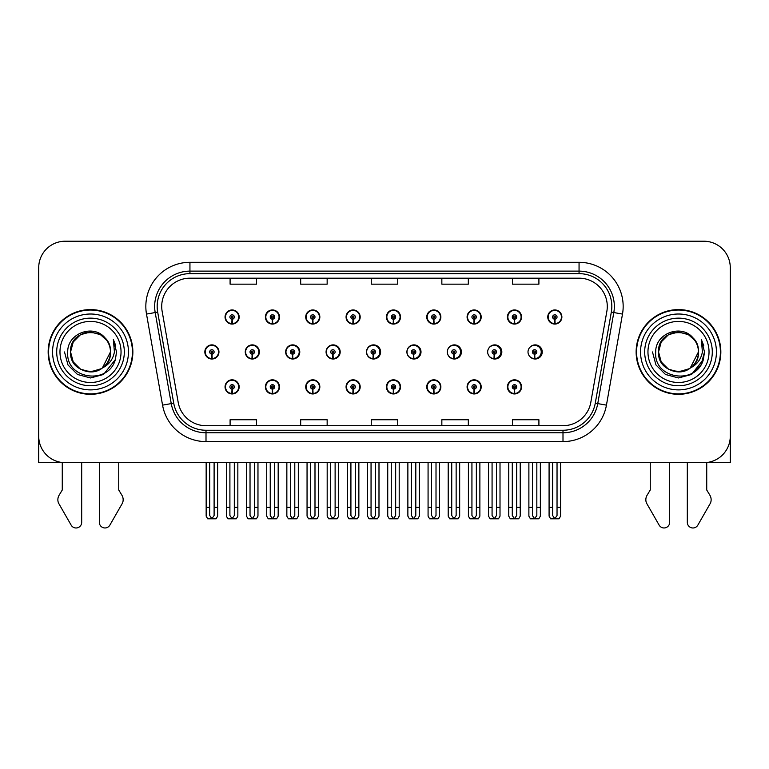 <?xml version="1.0" encoding="UTF-8"?>
<svg xmlns="http://www.w3.org/2000/svg" width="769" height="769" viewBox="0 0 769 769"><rect width="100%" height="100%" fill="white"/><g stroke="black" fill="none" stroke-linecap="round" stroke-linejoin="round"><path stroke-width="1.15" d="M678.489 462.678L687.313 462.678L687.313 522.343A5.633 5.633 0 0 0 697.829 525.16L710.498 503.032A8.824 8.824 0 0 0 709.864 495.169L706.73 489.997L706.73 462.678L730.281 462.678L730.281 267.689A26.473 26.473 0 0 0 703.818 241.216L65.182 241.216A26.473 26.473 0 0 0 38.719 267.689L38.719 462.678L62.27 462.678L62.27 489.997L59.136 495.169A8.824 8.824 0 0 0 58.502 503.032L71.171 525.16A5.633 5.633 0 0 0 81.687 522.343L81.687 462.678L90.511 462.678M507.425 386.894A7.056 7.056 0 0 0 514.48 393.949A7.056 7.056 0 0 0 521.545 386.894A7.056 7.056 0 0 0 514.48 379.828A7.056 7.056 0 0 0 507.425 386.894M386.403 386.894A7.056 7.056 0 0 0 393.468 393.949A7.056 7.056 0 0 0 400.524 386.894A7.056 7.056 0 0 0 393.468 379.828A7.056 7.056 0 0 0 386.403 386.894M346.069 386.894A7.056 7.056 0 0 0 353.125 393.949A7.056 7.056 0 0 0 360.18 386.894A7.056 7.056 0 0 0 353.125 379.828A7.056 7.056 0 0 0 346.069 386.894M467.091 386.894A7.056 7.056 0 0 0 474.146 393.949A7.056 7.056 0 0 0 481.202 386.894A7.056 7.056 0 0 0 474.146 379.828A7.056 7.056 0 0 0 467.091 386.894M305.726 386.894A7.056 7.056 0 0 0 312.781 393.949A7.056 7.056 0 0 0 319.846 386.894A7.056 7.056 0 0 0 312.781 379.828A7.056 7.056 0 0 0 305.726 386.894M265.382 386.894A7.056 7.056 0 0 0 272.447 393.949A7.056 7.056 0 0 0 279.503 386.894A7.056 7.056 0 0 0 272.447 379.828A7.056 7.056 0 0 0 265.382 386.894M426.747 386.894A7.056 7.056 0 0 0 433.803 393.949A7.056 7.056 0 0 0 440.868 386.894A7.056 7.056 0 0 0 433.803 379.828A7.056 7.056 0 0 0 426.747 386.894M285.664 351.952A7.056 7.056 0 0 0 292.72 359.008A7.056 7.056 0 0 0 299.775 351.952A7.056 7.056 0 0 0 292.72 344.887A7.056 7.056 0 0 0 285.664 351.952M326.075 351.952A7.056 7.056 0 0 0 333.131 359.008A7.056 7.056 0 0 0 340.186 351.952A7.056 7.056 0 0 0 333.131 344.887A7.056 7.056 0 0 0 326.075 351.952M366.486 351.952A7.056 7.056 0 0 0 373.542 359.008A7.056 7.056 0 0 0 380.597 351.952A7.056 7.056 0 0 0 373.542 344.887A7.056 7.056 0 0 0 366.486 351.952M406.897 351.952A7.056 7.056 0 0 0 413.953 359.008A7.056 7.056 0 0 0 421.008 351.952A7.056 7.056 0 0 0 413.953 344.887A7.056 7.056 0 0 0 406.897 351.952M453.845 354.153L453.652 358.565A6.613 6.613 0 0 1 447.318 351.952A7.056 7.056 0 0 0 454.364 359.008A7.056 7.056 0 0 0 461.419 351.952A7.056 7.056 0 0 0 454.364 344.887A7.056 7.056 0 0 0 447.308 351.952A6.613 6.613 0 0 1 453.941 345.329A6.613 6.613 0 0 1 460.554 351.952A6.613 6.613 0 0 1 454.229 358.565L454.037 354.153A2.201 2.201 0 0 0 456.142 351.952A2.201 2.201 0 0 0 453.941 349.741A2.201 2.201 0 0 0 451.73 351.952A2.201 2.201 0 0 0 453.845 354.153L453.902 352.827A0.884 0.884 0 0 1 453.056 351.952A0.884 0.884 0 0 1 453.941 351.068A0.884 0.884 0 0 1 454.825 351.952A0.884 0.884 0 0 1 453.979 352.827L454.037 354.153M488.421 355.028A7.056 7.056 0 0 0 501.83 351.952A7.056 7.056 0 0 0 488.421 348.876M529.562 356.21A7.056 7.056 0 0 0 542.241 351.952A7.056 7.056 0 0 0 529.562 347.684M245.253 351.952A7.056 7.056 0 0 0 252.309 359.008A7.056 7.056 0 0 0 259.364 351.952A7.056 7.056 0 0 0 252.309 344.887A7.056 7.056 0 0 0 245.253 351.952M547.768 317.011A7.056 7.056 0 0 0 554.824 324.066A7.056 7.056 0 0 0 561.879 317.011A7.056 7.056 0 0 0 554.824 309.955A7.056 7.056 0 0 0 547.768 317.011M305.726 317.011A7.056 7.056 0 0 0 312.781 324.066A7.056 7.056 0 0 0 319.846 317.011A7.056 7.056 0 0 0 312.781 309.955A7.056 7.056 0 0 0 305.726 317.011M346.069 317.011A7.056 7.056 0 0 0 353.125 324.066A7.056 7.056 0 0 0 360.18 317.011A7.056 7.056 0 0 0 353.125 309.955A7.056 7.056 0 0 0 346.069 317.011M386.403 317.011A7.056 7.056 0 0 0 393.468 324.066A7.056 7.056 0 0 0 400.524 317.011A7.056 7.056 0 0 0 393.468 309.955A7.056 7.056 0 0 0 386.403 317.011M467.091 317.011A7.056 7.056 0 0 0 474.146 324.066A7.056 7.056 0 0 0 481.202 317.011A7.056 7.056 0 0 0 474.146 309.955A7.056 7.056 0 0 0 467.091 317.011M507.425 317.011A7.056 7.056 0 0 0 514.48 324.066A7.056 7.056 0 0 0 521.545 317.011A7.056 7.056 0 0 0 514.48 309.955A7.056 7.056 0 0 0 507.425 317.011M265.382 317.011A7.056 7.056 0 0 0 272.447 324.066A7.056 7.056 0 0 0 279.503 317.011A7.056 7.056 0 0 0 272.447 309.955A7.056 7.056 0 0 0 265.382 317.011M426.747 317.011A7.056 7.056 0 0 0 433.803 324.066A7.056 7.056 0 0 0 440.868 317.011A7.056 7.056 0 0 0 433.803 309.955A7.056 7.056 0 0 0 426.747 317.011M225.048 386.894A7.056 7.056 0 0 0 232.103 393.949A7.056 7.056 0 0 0 239.159 386.894A7.056 7.056 0 0 0 232.103 379.828A7.056 7.056 0 0 0 225.048 386.894M204.842 351.952A7.056 7.056 0 0 0 211.898 359.008A7.056 7.056 0 0 0 218.954 351.952A7.056 7.056 0 0 0 211.898 344.887A7.056 7.056 0 0 0 204.842 351.952M225.048 317.011A7.056 7.056 0 0 0 232.103 324.066A7.056 7.056 0 0 0 239.159 317.011A7.056 7.056 0 0 0 232.103 309.955A7.056 7.056 0 0 0 225.048 317.011M48.159 351.952A42.353 42.353 0 0 0 90.511 394.305A42.353 42.353 0 0 0 132.864 351.952A42.353 42.353 0 0 0 90.511 309.599A42.353 42.353 0 0 0 48.159 351.952M636.136 351.952A42.353 42.353 0 0 0 678.489 394.305A42.353 42.353 0 0 0 720.841 351.952A42.353 42.353 0 0 0 678.489 309.599A42.353 42.353 0 0 0 636.136 351.952M161.711 306.418A28.232 28.232 0 0 1 189.943 278.186L579.057 278.186A28.232 28.232 0 0 1 606.856 311.32L590.803 402.379A28.232 28.232 0 0 1 562.995 425.709L206.005 425.709A28.232 28.232 0 0 1 178.197 402.379L162.144 311.32A28.232 28.232 0 0 1 161.711 306.418M157.174 306.418A32.769 32.769 0 0 0 157.674 312.108L173.727 403.167A32.769 32.769 0 0 0 206.005 430.246L562.995 430.246A32.769 32.769 0 0 0 595.273 403.167L611.326 312.108A32.769 32.769 0 0 0 579.057 273.649L189.943 273.649A32.769 32.769 0 0 0 157.174 306.418M146.504 314.079A44.112 44.112 0 0 1 189.943 262.306L579.057 262.306A44.112 44.112 0 0 1 622.496 314.079L606.443 405.138A44.112 44.112 0 0 1 562.995 441.598L206.005 441.598A44.112 44.112 0 0 1 162.557 405.138L146.504 314.079L155.194 312.55A35.297 35.297 0 0 1 189.943 271.13L579.057 271.13A35.297 35.297 0 0 1 613.806 312.55L597.753 403.61A35.297 35.297 0 0 1 562.995 432.774L206.005 432.774A35.297 35.297 0 0 1 171.247 403.61L155.194 312.55A35.297 35.297 0 0 1 154.656 306.418M703.818 241.216L65.182 241.216M38.719 267.689L38.719 436.215A26.473 26.473 0 0 0 65.182 462.678L703.818 462.678A26.473 26.473 0 0 0 730.281 436.215L730.281 267.689M371.264 278.186L371.264 284.165L397.736 284.165L397.736 278.186M300.679 278.186L300.679 284.165L327.152 284.165L327.152 278.186M230.094 278.186L230.094 284.165L256.558 284.165L256.558 278.186M441.848 278.186L441.848 284.165L468.321 284.165L468.321 278.186M512.442 278.186L512.442 284.165L538.906 284.165L538.906 278.186M397.736 425.709L397.736 419.739L371.264 419.739L371.264 425.709M327.152 425.709L327.152 419.739L300.679 419.739L300.679 425.709M256.558 425.709L256.558 419.739L230.094 419.739L230.094 425.709M468.321 425.709L468.321 419.739L441.848 419.739L441.848 425.709M538.906 425.709L538.906 419.739L512.442 419.739L512.442 425.709M234.314 462.678L234.314 515.518L232.103 518.671L229.902 515.518L229.902 507.329L226.365 507.329L226.365 516.153L227.893 518.796L236.314 518.796L237.842 516.153L237.842 462.678M232.007 389.095L231.815 393.497A6.613 6.613 0 0 1 225.49 386.894A6.613 6.613 0 0 1 232.103 380.271A6.613 6.613 0 0 1 238.717 386.894A6.613 6.613 0 0 1 232.392 393.497L232.2 389.095A2.201 2.201 0 0 0 234.314 386.894A2.201 2.201 0 0 0 232.103 384.683A2.201 2.201 0 0 0 229.902 386.894A2.201 2.201 0 0 0 232.007 389.095L232.065 387.768A0.884 0.884 0 0 1 231.219 386.894A0.884 0.884 0 0 1 232.103 386.009A0.884 0.884 0 0 1 232.988 386.894A0.884 0.884 0 0 1 232.142 387.768L232.2 389.095M226.365 462.678L226.365 507.329M229.902 462.678L229.902 507.329M234.314 507.329L237.842 507.329M214.109 462.678L214.109 515.518L211.898 518.671L209.697 515.518L209.697 507.329L206.159 507.329L206.159 516.153L207.688 518.796L216.108 518.796L217.637 516.153L217.637 462.678M211.802 354.153L211.61 358.565A6.613 6.613 0 0 1 205.285 351.952A6.613 6.613 0 0 1 211.898 345.329A6.613 6.613 0 0 1 218.511 351.952A6.613 6.613 0 0 1 212.186 358.565L211.994 354.153A2.201 2.201 0 0 0 214.109 351.952A2.201 2.201 0 0 0 211.898 349.741A2.201 2.201 0 0 0 209.697 351.952A2.201 2.201 0 0 0 211.802 354.153L211.86 352.827A0.884 0.884 0 0 1 211.014 351.952A0.884 0.884 0 0 1 211.898 351.068A0.884 0.884 0 0 1 212.782 351.952A0.884 0.884 0 0 1 211.936 352.827L211.994 354.153M206.159 462.678L206.159 507.329M209.697 462.678L209.697 507.329M214.109 507.329L217.637 507.329M232.007 319.212L231.815 323.624A6.613 6.613 0 0 1 225.49 317.011A6.613 6.613 0 0 1 232.103 310.388A6.613 6.613 0 0 1 238.717 317.011A6.613 6.613 0 0 1 232.392 323.624L232.2 319.212A2.201 2.201 0 0 0 234.314 317.011A2.201 2.201 0 0 0 232.103 314.8A2.201 2.201 0 0 0 229.902 317.011A2.201 2.201 0 0 0 232.007 319.212L232.065 317.895A0.884 0.884 0 0 1 231.219 317.011A0.884 0.884 0 0 1 232.103 316.126A0.884 0.884 0 0 1 232.988 317.011A0.884 0.884 0 0 1 232.142 317.895L232.2 319.212M232.103 518.671L229.902 515.518M38.719 317.145A17.649 17.649 0 0 0 38.45 320.183L38.45 392.536A17.649 17.649 0 0 1 38.719 392.517M38.719 408.416L38.719 399.592M99.336 462.678L99.336 522.343A5.633 5.633 0 0 0 109.842 525.16L122.521 503.032A8.824 8.824 0 0 0 121.877 495.169L118.743 489.997L118.743 462.678M274.648 462.678L274.648 515.518L272.447 518.671L270.236 515.518L270.236 507.329L266.708 507.329L266.708 516.153L268.237 518.796L276.648 518.796L278.176 516.153L278.176 462.678M272.351 389.095L272.159 393.497A6.613 6.613 0 0 1 265.824 386.894A6.613 6.613 0 0 1 272.447 380.271A6.613 6.613 0 0 1 279.06 386.894A6.613 6.613 0 0 1 272.735 393.497L272.543 389.095A2.201 2.201 0 0 0 274.648 386.894A2.201 2.201 0 0 0 272.447 384.683A2.201 2.201 0 0 0 270.236 386.894A2.201 2.201 0 0 0 272.351 389.095L272.409 387.768A0.884 0.884 0 0 1 271.563 386.894A0.884 0.884 0 0 1 272.447 386.009A0.884 0.884 0 0 1 273.322 386.894A0.884 0.884 0 0 1 272.486 387.768L272.543 389.095M266.708 462.678L266.708 507.329M270.236 462.678L270.236 507.329M274.648 507.329L278.176 507.329M314.992 462.678L314.992 515.518L312.781 518.671L310.58 515.518L310.58 507.329L307.052 507.329L307.052 516.153L308.58 518.796L316.991 518.796L318.52 516.153L318.52 462.678M312.685 389.095L312.493 393.497A6.613 6.613 0 0 1 306.168 386.894A6.613 6.613 0 0 1 312.781 380.271A6.613 6.613 0 0 1 319.404 386.894A6.613 6.613 0 0 1 313.07 393.497L312.877 389.095A2.201 2.201 0 0 0 314.992 386.894A2.201 2.201 0 0 0 312.781 384.683A2.201 2.201 0 0 0 310.58 386.894A2.201 2.201 0 0 0 312.685 389.095L312.743 387.768A0.884 0.884 0 0 1 311.906 386.894A0.884 0.884 0 0 1 312.781 386.009A0.884 0.884 0 0 1 313.665 386.894A0.884 0.884 0 0 1 312.82 387.768L312.877 389.095M307.052 462.678L307.052 507.329M310.58 462.678L310.58 507.329M314.992 507.329L318.52 507.329M355.326 462.678L355.326 515.518L353.125 518.671L350.914 515.518L350.914 507.329L347.386 507.329L347.386 516.153L348.915 518.796L357.335 518.796L358.863 516.153L358.863 462.678M353.029 389.095L352.836 393.497A6.613 6.613 0 0 1 346.511 386.894A6.613 6.613 0 0 1 353.125 380.271A6.613 6.613 0 0 1 359.738 386.894A6.613 6.613 0 0 1 353.413 393.497L353.221 389.095A2.201 2.201 0 0 0 355.326 386.894A2.201 2.201 0 0 0 353.125 384.683A2.201 2.201 0 0 0 350.914 386.894A2.201 2.201 0 0 0 353.029 389.095L353.086 387.768A0.884 0.884 0 0 1 352.24 386.894A0.884 0.884 0 0 1 353.125 386.009A0.884 0.884 0 0 1 354.009 386.894A0.884 0.884 0 0 1 353.163 387.768L353.221 389.095M347.386 462.678L347.386 507.329M350.914 462.678L350.914 507.329M355.326 507.329L358.863 507.329M395.67 462.678L395.67 515.518L393.468 518.671L391.258 515.518L391.258 507.329L387.73 507.329L387.73 516.153L389.258 518.796L397.669 518.796L399.198 516.153L399.198 462.678M393.372 389.095L393.18 393.497A6.613 6.613 0 0 1 386.845 386.894A6.613 6.613 0 0 1 393.468 380.271A6.613 6.613 0 0 1 400.082 386.894A6.613 6.613 0 0 1 393.757 393.497L393.565 389.095A2.201 2.201 0 0 0 395.67 386.894A2.201 2.201 0 0 0 393.468 384.683A2.201 2.201 0 0 0 391.258 386.894A2.201 2.201 0 0 0 393.372 389.095L393.43 387.768A0.884 0.884 0 0 1 392.584 386.894A0.884 0.884 0 0 1 393.468 386.009A0.884 0.884 0 0 1 394.343 386.894A0.884 0.884 0 0 1 393.507 387.768L393.565 389.095M387.73 462.678L387.73 507.329M391.258 462.678L391.258 507.329M395.67 507.329L399.198 507.329M254.443 462.678L254.443 515.518L252.242 518.671L250.031 515.518L250.031 507.329L246.503 507.329L246.503 516.153L248.031 518.796L256.442 518.796L257.971 516.153L257.971 462.678M252.145 354.153L251.953 358.565A6.613 6.613 0 0 1 245.619 351.952A6.613 6.613 0 0 1 252.242 345.329A6.613 6.613 0 0 1 258.855 351.952A6.613 6.613 0 0 1 252.53 358.565L252.338 354.153A2.201 2.201 0 0 0 254.443 351.952A2.201 2.201 0 0 0 252.242 349.741A2.201 2.201 0 0 0 250.031 351.952A2.201 2.201 0 0 0 252.145 354.153L252.203 352.827A0.884 0.884 0 0 1 251.357 351.952A0.884 0.884 0 0 1 252.242 351.068A0.884 0.884 0 0 1 253.116 351.952A0.884 0.884 0 0 1 252.28 352.827L252.338 354.153M259.143 353.711L258.615 353.711M258.615 350.183L259.143 350.183M246.503 462.678L246.503 507.329M250.031 462.678L250.031 507.329M254.443 507.329L257.971 507.329M294.787 462.678L294.787 515.518L292.576 518.671L290.374 515.518L290.374 507.329L286.847 507.329L286.847 516.153L288.375 518.796L296.786 518.796L298.314 516.153L298.314 462.678M292.48 354.153L292.287 358.565A6.613 6.613 0 0 1 285.962 351.952A6.613 6.613 0 0 1 292.576 345.329A6.613 6.613 0 0 1 299.199 351.952A6.613 6.613 0 0 1 292.864 358.565L292.672 354.153A2.201 2.201 0 0 0 294.787 351.952A2.201 2.201 0 0 0 292.576 349.741A2.201 2.201 0 0 0 290.374 351.952A2.201 2.201 0 0 0 292.48 354.153L292.537 352.827A0.884 0.884 0 0 1 291.701 351.952A0.884 0.884 0 0 1 292.576 351.068A0.884 0.884 0 0 1 293.46 351.952A0.884 0.884 0 0 1 292.614 352.827L292.672 354.153M299.554 353.711L298.958 353.711M298.958 350.183L299.554 350.183M286.847 462.678L286.847 507.329M290.374 462.678L290.374 507.329M294.787 507.329L298.314 507.329M335.121 462.678L335.121 515.518L332.919 518.671L330.708 515.518L330.708 507.329L327.181 507.329L327.181 516.153L328.709 518.796L337.13 518.796L338.658 516.153L338.658 462.678M332.823 354.153L332.631 358.565A6.613 6.613 0 0 1 326.306 351.952A6.613 6.613 0 0 1 332.919 345.329A6.613 6.613 0 0 1 339.533 351.952A6.613 6.613 0 0 1 333.208 358.565L333.015 354.153A2.201 2.201 0 0 0 335.121 351.952A2.201 2.201 0 0 0 332.919 349.741A2.201 2.201 0 0 0 330.708 351.952A2.201 2.201 0 0 0 332.823 354.153L332.881 352.827A0.884 0.884 0 0 1 332.035 351.952A0.884 0.884 0 0 1 332.919 351.068A0.884 0.884 0 0 1 333.804 351.952A0.884 0.884 0 0 1 332.958 352.827L333.015 354.153M339.965 353.711L339.292 353.711M339.292 350.183L339.965 350.183M327.181 462.678L327.181 507.329M330.708 462.678L330.708 507.329M335.121 507.329L338.658 507.329M375.464 462.678L375.464 515.518L373.263 518.671L371.052 515.518L371.052 507.329L367.524 507.329L367.524 516.153L369.053 518.796L377.464 518.796L378.992 516.153L378.992 462.678M373.167 354.153L372.975 358.565A6.613 6.613 0 0 1 366.64 351.952A6.613 6.613 0 0 1 373.263 345.329A6.613 6.613 0 0 1 379.876 351.952A6.613 6.613 0 0 1 373.551 358.565L373.359 354.153A2.201 2.201 0 0 0 375.464 351.952A2.201 2.201 0 0 0 373.263 349.741A2.201 2.201 0 0 0 371.052 351.952A2.201 2.201 0 0 0 373.167 354.153L373.225 352.827A0.884 0.884 0 0 1 372.379 351.952A0.884 0.884 0 0 1 373.263 351.068A0.884 0.884 0 0 1 374.138 351.952A0.884 0.884 0 0 1 373.301 352.827L373.359 354.153M380.376 353.711L379.636 353.711M379.636 350.183L380.376 350.183M367.524 462.678L367.524 507.329M371.052 462.678L371.052 507.329M375.464 507.329L378.992 507.329M272.351 319.212L272.159 323.624A6.613 6.613 0 0 1 265.824 317.011A6.613 6.613 0 0 1 272.447 310.388A6.613 6.613 0 0 1 279.06 317.011A6.613 6.613 0 0 1 272.735 323.624L272.543 319.212A2.201 2.201 0 0 0 274.648 317.011A2.201 2.201 0 0 0 272.447 314.8A2.201 2.201 0 0 0 270.236 317.011A2.201 2.201 0 0 0 272.351 319.212L272.409 317.895A0.884 0.884 0 0 1 271.563 317.011A0.884 0.884 0 0 1 272.447 316.126A0.884 0.884 0 0 1 273.322 317.011A0.884 0.884 0 0 1 272.486 317.895L272.543 319.212M312.685 319.212L312.493 323.624A6.613 6.613 0 0 1 306.168 317.011A6.613 6.613 0 0 1 312.781 310.388A6.613 6.613 0 0 1 319.404 317.011A6.613 6.613 0 0 1 313.07 323.624L312.877 319.212A2.201 2.201 0 0 0 314.992 317.011A2.201 2.201 0 0 0 312.781 314.8A2.201 2.201 0 0 0 310.58 317.011A2.201 2.201 0 0 0 312.685 319.212L312.743 317.895A0.884 0.884 0 0 1 311.906 317.011A0.884 0.884 0 0 1 312.781 316.126A0.884 0.884 0 0 1 313.665 317.011A0.884 0.884 0 0 1 312.82 317.895L312.877 319.212M353.029 319.212L352.836 323.624A6.613 6.613 0 0 1 346.511 317.011A6.613 6.613 0 0 1 353.125 310.388A6.613 6.613 0 0 1 359.738 317.011A6.613 6.613 0 0 1 353.413 323.624L353.221 319.212A2.201 2.201 0 0 0 355.326 317.011A2.201 2.201 0 0 0 353.125 314.8A2.201 2.201 0 0 0 350.914 317.011A2.201 2.201 0 0 0 353.029 319.212L353.086 317.895A0.884 0.884 0 0 1 352.24 317.011A0.884 0.884 0 0 1 353.125 316.126A0.884 0.884 0 0 1 354.009 317.011A0.884 0.884 0 0 1 353.163 317.895L353.221 319.212M393.372 319.212L393.18 323.624A6.613 6.613 0 0 1 386.845 317.011A6.613 6.613 0 0 1 393.468 310.388A6.613 6.613 0 0 1 400.082 317.011A6.613 6.613 0 0 1 393.757 323.624L393.565 319.212A2.201 2.201 0 0 0 395.67 317.011A2.201 2.201 0 0 0 393.468 314.8A2.201 2.201 0 0 0 391.258 317.011A2.201 2.201 0 0 0 393.372 319.212L393.43 317.895A0.884 0.884 0 0 1 392.584 317.011A0.884 0.884 0 0 1 393.468 316.126A0.884 0.884 0 0 1 394.343 317.011A0.884 0.884 0 0 1 393.507 317.895L393.565 319.212M121.041 351.952A30.529 30.529 0 0 1 90.511 382.481A30.529 30.529 0 0 1 59.972 351.952A30.529 30.529 0 0 1 90.511 321.413A30.529 30.529 0 0 1 121.041 351.952M101.393 368.668L90.511 371.898L80.534 369.226L73.238 361.92L70.565 351.952C69.345 326.219 111.678 326.219 110.457 351.952C111.678 377.685 69.345 377.685 70.565 351.952C69.345 326.219 111.678 326.219 110.457 351.952L102.383 367.976A19.946 19.946 0 0 0 106.67 340.263C96.413 322.788 67.288 332.208 67.72 351.952C65.413 379.309 108.352 385.452 115.379 359.556L116.523 351.952L113.351 339.514L114.418 351.952C113.062 359.286 109.044 364.621 102.392 367.967L100.479 369.226L90.511 371.898L80.534 369.226L73.238 361.92L70.565 351.952L73.238 341.974L80.534 334.678M48.601 351.952A41.911 41.911 0 0 1 90.511 310.042A41.911 41.911 0 0 1 132.422 351.952A41.911 41.911 0 0 1 90.511 393.863A41.911 41.911 0 0 1 48.601 351.952M110.457 351.952C111.678 377.685 69.345 377.685 70.565 351.952L73.238 341.974L80.534 334.678L90.511 332.006L100.479 334.678L106.67 340.263M102.392 367.967C90.396 377.935 69.719 367.755 70.565 351.952C71.325 341.628 76.64 335.111 86.503 332.41M113.351 339.514L115.706 345.483M115.379 359.556L103.517 374.474L90.511 377.964L77.506 374.474L67.98 364.958L64.5 351.952M650.257 462.678L650.257 489.997L647.123 495.169A8.824 8.824 0 0 0 646.479 503.032L659.158 525.16A5.633 5.633 0 0 0 669.664 522.343L669.664 462.678M730.281 317.145A17.649 17.649 0 0 1 730.55 320.183L730.55 392.536A17.649 17.649 0 0 0 730.281 392.517M730.281 399.592L730.281 408.416M709.028 351.952A30.529 30.529 0 0 1 678.489 382.481A30.529 30.529 0 0 1 647.959 351.952A30.529 30.529 0 0 1 678.489 321.413A30.529 30.529 0 0 1 709.028 351.952M689.38 368.668L678.489 371.898L668.521 369.226L661.215 361.92L658.543 351.952C657.322 326.219 699.655 326.219 698.435 351.952C699.655 377.685 657.322 377.685 658.543 351.952C657.706 367.755 678.373 377.935 690.379 367.967A19.946 19.946 0 0 0 694.657 340.263C684.4 322.788 655.275 332.208 655.707 351.952C653.4 379.309 696.339 385.452 703.366 359.556L704.5 351.952L701.338 339.514L702.405 351.952C701.04 359.286 697.031 364.621 690.379 367.967L688.466 369.226L678.489 371.898L668.521 369.226L661.215 361.92L658.543 351.952L661.215 341.974L668.521 334.678M636.578 351.952A41.911 41.911 0 0 1 678.489 310.042A41.911 41.911 0 0 1 720.399 351.952A41.911 41.911 0 0 1 678.489 393.863A41.911 41.911 0 0 1 636.578 351.952M698.435 351.952C699.655 377.685 657.322 377.685 658.543 351.952C657.322 326.219 699.655 326.219 698.435 351.952L690.197 368.101M674.49 332.41C664.627 335.111 659.312 341.628 658.543 351.952L661.215 341.974L668.521 334.678L678.489 332.006L688.466 334.678L694.657 340.263M701.338 339.514L703.683 345.483L701.386 339.6M703.366 359.556L691.494 374.474L678.489 377.964L665.483 374.474L655.967 364.958L652.477 351.952L655.967 364.958L665.483 374.474L678.489 377.964L691.494 374.474L701.02 364.958L704.5 351.952M436.013 462.678L436.013 515.518L433.803 518.671L431.601 515.518L431.601 507.329L428.073 507.329L428.073 516.153L429.602 518.796L438.013 518.796L439.541 516.153L439.541 462.678M433.706 389.095L433.514 393.497A6.613 6.613 0 0 1 427.189 386.894A6.613 6.613 0 0 1 433.803 380.271A6.613 6.613 0 0 1 440.426 386.894A6.613 6.613 0 0 1 434.091 393.497L433.899 389.095A2.201 2.201 0 0 0 436.013 386.894A2.201 2.201 0 0 0 433.803 384.683A2.201 2.201 0 0 0 431.601 386.894A2.201 2.201 0 0 0 433.706 389.095L433.764 387.768A0.884 0.884 0 0 1 432.918 386.894A0.884 0.884 0 0 1 433.803 386.009A0.884 0.884 0 0 1 434.687 386.894A0.884 0.884 0 0 1 433.841 387.768L433.899 389.095M428.073 462.678L428.073 507.329M431.601 462.678L431.601 507.329M436.013 507.329L439.541 507.329M476.347 462.678L476.347 515.518L474.146 518.671L471.935 515.518L471.935 507.329L468.408 507.329L468.408 516.153L469.936 518.796L478.356 518.796L479.875 516.153L479.875 462.678M474.05 389.095L473.858 393.497A6.613 6.613 0 0 1 467.523 386.894A6.613 6.613 0 0 1 474.146 380.271A6.613 6.613 0 0 1 480.76 386.894A6.613 6.613 0 0 1 474.435 393.497L474.242 389.095A2.201 2.201 0 0 0 476.347 386.894A2.201 2.201 0 0 0 474.146 384.683A2.201 2.201 0 0 0 471.935 386.894A2.201 2.201 0 0 0 474.05 389.095L474.108 387.768A0.884 0.884 0 0 1 473.262 386.894A0.884 0.884 0 0 1 474.146 386.009A0.884 0.884 0 0 1 475.031 386.894A0.884 0.884 0 0 1 474.185 387.768L474.242 389.095M468.408 462.678L468.408 507.329M471.935 462.678L471.935 507.329M476.347 507.329L479.875 507.329M516.691 462.678L516.691 515.518L514.48 518.671L512.279 515.518L512.279 507.329L508.751 507.329L508.751 516.153L510.28 518.796L518.691 518.796L520.219 516.153L520.219 462.678M514.384 389.095L514.192 393.497A6.613 6.613 0 0 1 507.867 386.894A6.613 6.613 0 0 1 514.48 380.271A6.613 6.613 0 0 1 521.103 386.894A6.613 6.613 0 0 1 514.778 393.497L514.576 389.095A2.201 2.201 0 0 0 516.691 386.894A2.201 2.201 0 0 0 514.48 384.683A2.201 2.201 0 0 0 512.279 386.894A2.201 2.201 0 0 0 514.384 389.095L514.442 387.768A0.884 0.884 0 0 1 513.605 386.894A0.884 0.884 0 0 1 514.48 386.009A0.884 0.884 0 0 1 515.365 386.894A0.884 0.884 0 0 1 514.519 387.768L514.576 389.095M508.751 462.678L508.751 507.329M512.279 462.678L512.279 507.329M516.691 507.329L520.219 507.329M415.808 462.678L415.808 515.518L413.597 518.671L411.396 515.518L411.396 507.329L407.868 507.329L407.868 516.153L409.396 518.796L417.807 518.796L419.336 516.153L419.336 462.678M413.501 354.153L413.309 358.565A6.613 6.613 0 0 1 406.984 351.952A6.613 6.613 0 0 1 413.597 345.329A6.613 6.613 0 0 1 420.22 351.952A6.613 6.613 0 0 1 413.885 358.565L413.693 354.153A2.201 2.201 0 0 0 415.808 351.952A2.201 2.201 0 0 0 413.597 349.741A2.201 2.201 0 0 0 411.396 351.952A2.201 2.201 0 0 0 413.501 354.153L413.559 352.827A0.884 0.884 0 0 1 412.713 351.952A0.884 0.884 0 0 1 413.597 351.068A0.884 0.884 0 0 1 414.481 351.952A0.884 0.884 0 0 1 413.635 352.827L413.693 354.153M420.787 353.711L419.98 353.711M419.98 350.183L420.787 350.183M407.868 462.678L407.868 507.329M411.396 462.678L411.396 507.329M415.808 507.329L419.336 507.329M456.142 462.678L456.142 515.518L453.941 518.671L451.73 515.518L451.73 507.329L448.202 507.329L448.202 516.153L449.73 518.796L458.151 518.796L459.67 516.153L459.67 462.678M461.198 353.711L460.314 353.711M460.314 350.183L461.198 350.183M448.202 462.678L448.202 507.329M451.73 462.678L451.73 507.329M456.142 507.329L459.67 507.329M496.486 462.678L496.486 515.518L494.275 518.671L492.073 515.518L492.073 507.329L488.546 507.329L488.546 516.153L490.074 518.796L498.485 518.796L500.013 516.153L500.013 462.678M494.179 354.153L493.986 358.565A6.613 6.613 0 0 1 487.661 351.952A6.613 6.613 0 0 1 494.275 345.329A6.613 6.613 0 0 1 500.898 351.952A6.613 6.613 0 0 1 494.573 358.565L494.38 354.153A2.201 2.201 0 0 0 496.486 351.952A2.201 2.201 0 0 0 494.275 349.741A2.201 2.201 0 0 0 492.073 351.952A2.201 2.201 0 0 0 494.179 354.153L494.236 352.827A0.884 0.884 0 0 1 493.4 351.952A0.884 0.884 0 0 1 494.275 351.068A0.884 0.884 0 0 1 495.159 351.952A0.884 0.884 0 0 1 494.323 352.827L494.38 354.153M501.609 353.711L500.657 353.711M500.657 350.183L501.609 350.183M488.546 462.678L488.546 507.329M492.073 462.678L492.073 507.329M496.486 507.329L500.013 507.329M536.829 462.678L536.829 515.518L534.618 518.671L532.417 515.518L532.417 507.329L528.88 507.329L528.88 516.153L530.408 518.796L538.829 518.796L540.357 516.153L540.357 462.678M534.522 354.153L534.33 358.565A6.613 6.613 0 0 1 528.005 351.952A6.613 6.613 0 0 1 534.618 345.329A6.613 6.613 0 0 1 541.241 351.952A6.613 6.613 0 0 1 534.907 358.565L534.715 354.153A2.201 2.201 0 0 0 536.829 351.952A2.201 2.201 0 0 0 534.618 349.741A2.201 2.201 0 0 0 532.417 351.952A2.201 2.201 0 0 0 534.522 354.153L534.58 352.827A0.884 0.884 0 0 1 533.734 351.952A0.884 0.884 0 0 1 534.618 351.068A0.884 0.884 0 0 1 535.503 351.952A0.884 0.884 0 0 1 534.657 352.827L534.715 354.153M542.02 353.711L541.001 353.711M541.001 350.183L542.02 350.183M528.88 462.678L528.88 507.329M532.417 462.678L532.417 507.329M536.829 507.329L540.357 507.329M433.706 319.212L433.514 323.624A6.613 6.613 0 0 1 427.189 317.011A6.613 6.613 0 0 1 433.803 310.388A6.613 6.613 0 0 1 440.426 317.011A6.613 6.613 0 0 1 434.091 323.624L433.899 319.212A2.201 2.201 0 0 0 436.013 317.011A2.201 2.201 0 0 0 433.803 314.8A2.201 2.201 0 0 0 431.601 317.011A2.201 2.201 0 0 0 433.706 319.212L433.764 317.895A0.884 0.884 0 0 1 432.918 317.011A0.884 0.884 0 0 1 433.803 316.126A0.884 0.884 0 0 1 434.687 317.011A0.884 0.884 0 0 1 433.841 317.895L433.899 319.212M474.05 319.212L473.858 323.624A6.613 6.613 0 0 1 467.523 317.011A6.613 6.613 0 0 1 474.146 310.388A6.613 6.613 0 0 1 480.76 317.011A6.613 6.613 0 0 1 474.435 323.624L474.242 319.212A2.201 2.201 0 0 0 476.347 317.011A2.201 2.201 0 0 0 474.146 314.8A2.201 2.201 0 0 0 471.935 317.011A2.201 2.201 0 0 0 474.05 319.212L474.108 317.895A0.884 0.884 0 0 1 473.262 317.011A0.884 0.884 0 0 1 474.146 316.126A0.884 0.884 0 0 1 475.031 317.011A0.884 0.884 0 0 1 474.185 317.895L474.242 319.212M514.384 319.212L514.192 323.624A6.613 6.613 0 0 1 507.867 317.011A6.613 6.613 0 0 1 514.48 310.388A6.613 6.613 0 0 1 521.103 317.011A6.613 6.613 0 0 1 514.778 323.624L514.576 319.212A2.201 2.201 0 0 0 516.691 317.011A2.201 2.201 0 0 0 514.48 314.8A2.201 2.201 0 0 0 512.279 317.011A2.201 2.201 0 0 0 514.384 319.212L514.442 317.895A0.884 0.884 0 0 1 513.605 317.011A0.884 0.884 0 0 1 514.48 316.126A0.884 0.884 0 0 1 515.365 317.011A0.884 0.884 0 0 1 514.519 317.895L514.576 319.212M557.035 462.678L557.035 515.518L554.824 518.671L552.623 515.518L552.623 507.329L549.085 507.329L549.085 516.153L550.614 518.796L559.034 518.796L560.563 516.153L560.563 462.678M554.728 319.212L554.536 323.624A6.613 6.613 0 0 1 548.21 317.011A6.613 6.613 0 0 1 554.824 310.388A6.613 6.613 0 0 1 561.447 317.011A6.613 6.613 0 0 1 555.112 323.624L554.92 319.212A2.201 2.201 0 0 0 557.035 317.011A2.201 2.201 0 0 0 554.824 314.8A2.201 2.201 0 0 0 552.623 317.011A2.201 2.201 0 0 0 554.728 319.212L554.785 317.895A0.884 0.884 0 0 1 553.94 317.011A0.884 0.884 0 0 1 554.824 316.126A0.884 0.884 0 0 1 555.708 317.011A0.884 0.884 0 0 1 554.862 317.895L554.92 319.212M549.085 462.678L549.085 507.329M552.623 462.678L552.623 507.329M557.035 507.329L560.563 507.329M579.057 262.306L579.057 273.649M155.194 312.55L157.674 312.108M206.005 441.598L206.005 430.246M562.995 430.246L562.995 441.598M595.273 403.167L606.443 405.138M162.557 405.138L173.727 403.167M611.326 312.108L622.496 314.079M189.943 262.306L189.943 273.649M231.815 393.497A6.613 6.613 0 0 1 225.49 386.894M211.61 358.565A6.613 6.613 0 0 1 205.285 351.952M231.815 323.624A6.613 6.613 0 0 1 225.49 317.011M272.159 393.497A6.613 6.613 0 0 1 265.824 386.894M312.493 393.497A6.613 6.613 0 0 1 306.168 386.894M352.836 393.497A6.613 6.613 0 0 1 346.511 386.894M393.18 393.497A6.613 6.613 0 0 1 386.845 386.894M251.953 358.565A6.613 6.613 0 0 1 245.619 351.952M292.287 358.565A6.613 6.613 0 0 1 285.962 351.952M332.631 358.565A6.613 6.613 0 0 1 326.306 351.952M372.975 358.565A6.613 6.613 0 0 1 366.64 351.952M272.159 323.624A6.613 6.613 0 0 1 265.824 317.011M312.493 323.624A6.613 6.613 0 0 1 306.168 317.011M352.836 323.624A6.613 6.613 0 0 1 346.511 317.011M393.18 323.624A6.613 6.613 0 0 1 386.845 317.011M124.318 351.952A33.807 33.807 0 0 1 90.511 385.759A33.807 33.807 0 0 1 56.704 351.952A33.807 33.807 0 0 1 90.511 318.145A33.807 33.807 0 0 1 124.318 351.952M52.571 351.952A37.941 37.941 0 0 1 90.511 314.012A37.941 37.941 0 0 1 128.452 351.952A37.941 37.941 0 0 1 90.511 389.893A37.941 37.941 0 0 1 52.571 351.952M712.296 351.952A33.807 33.807 0 0 1 678.489 385.759A33.807 33.807 0 0 1 644.682 351.952A33.807 33.807 0 0 1 678.489 318.145A33.807 33.807 0 0 1 712.296 351.952M640.548 351.952A37.941 37.941 0 0 1 678.489 314.012A37.941 37.941 0 0 1 716.429 351.952A37.941 37.941 0 0 1 678.489 389.893A37.941 37.941 0 0 1 640.548 351.952M433.514 393.497A6.613 6.613 0 0 1 427.189 386.894M473.858 393.497A6.613 6.613 0 0 1 467.523 386.894M514.192 393.497A6.613 6.613 0 0 1 507.867 386.894M413.309 358.565A6.613 6.613 0 0 1 406.984 351.952M453.652 358.565A6.613 6.613 0 0 1 447.318 351.952M493.986 358.565A6.613 6.613 0 0 1 487.661 351.952M534.33 358.565A6.613 6.613 0 0 1 528.005 351.952M433.514 323.624A6.613 6.613 0 0 1 427.189 317.011M473.858 323.624A6.613 6.613 0 0 1 467.523 317.011M514.192 323.624A6.613 6.613 0 0 1 507.867 317.011M554.536 323.624A6.613 6.613 0 0 1 548.21 317.011"/></g></svg>
